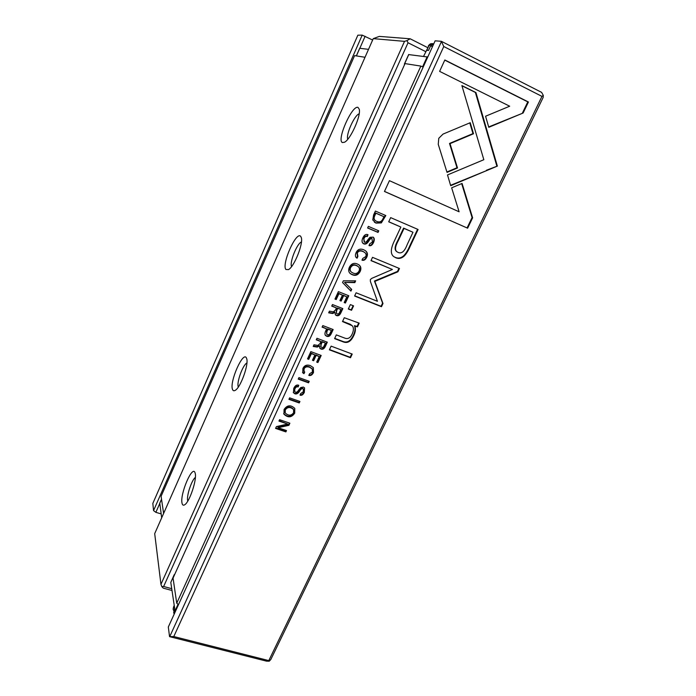 <?xml version="1.0" encoding="UTF-8"?>
<svg xmlns="http://www.w3.org/2000/svg" width="696" height="696" viewBox="0 0 696 696"><rect width="100%" height="100%" fill="white"/><g stroke="black" fill="none" stroke-linecap="round" stroke-linejoin="round"><path stroke-width="1.04" d="M182.013 503.112C179.855 493.96 192.566 464.389 195.063 472.845L195.219 473.41C197.064 479.457 189.625 501.868 184.797 504.713C183.352 505.688 182.422 505.157 182.013 503.112M195.393 477.421C191.765 479.779 186.424 495.769 187.659 500.633L187.772 501.103M232.551 389.499C229.175 382.147 243.382 350.079 246.497 358.144L246.662 358.579C248.994 364.121 240.685 387.402 235.326 390.282C234.013 391.117 233.082 390.856 232.551 389.499M246.915 362.973C242.791 364.808 236.301 382.957 238.319 387.011M285.934 269.491C281.288 264.602 296.279 230.759 300.681 236.344L301.316 237.606C303.482 243.6 294.156 266.846 288.483 269.622L285.934 269.491M301.438 241.982C297.009 243.365 289.345 262.514 291.589 266.568M342.415 142.532C336.342 140.409 352.185 104.626 358.031 107.428L359.258 109.255C361.18 115.736 350.462 139.583 344.494 142.245L342.415 142.532M359.18 113.813C354.508 114.979 345.564 134.989 347.791 139.235M425.717 51.635L408.039 42.752L163.638 586.493L171.677 588.659M373.256 38.628L154.695 533.641L160.95 584.344L404.515 41.36L373.256 38.628L379.329 36.392L410.179 38.793L427.561 47.563M171.938 590.469L163.229 588.129L161.785 586.545L163.638 586.493M160.95 584.344L161.785 586.545M408.039 42.752L406.916 40.612L404.515 41.36M406.916 40.612L410.179 38.793M364.069 238.467C364.887 236.631 365.983 235.988 367.349 236.518L368.001 234.726C365.922 233.839 364.191 234.926 362.807 237.997C361.694 240.581 361.807 242.408 363.164 243.478L363.886 243.896C365.583 244.531 367.192 243.626 368.706 241.181C369.967 239.12 371.046 238.258 371.969 238.606L372.421 242.017L369.663 243.896L369.071 245.584C370.733 246.201 372.212 245.218 373.491 242.652C374.631 239.99 374.535 238.162 373.204 237.162L369.967 237.284L367.958 239.659C366.775 241.686 365.635 242.521 364.53 242.165L363.677 238.145L364.173 241.964M352.22 354.064L331.113 346.138L329.391 349.844L350.497 357.735L352.22 354.064M349.409 267.177C348.226 269.848 348.496 271.971 350.21 273.554C354.421 276.477 357.727 275.816 360.137 271.553C361.363 268.83 361.059 266.655 359.214 265.046C355.021 262.253 351.75 262.957 349.409 267.177M447.502 174.94L450.695 185.701L497.37 166.1L475.942 92.559L461.883 85.582L483.833 159.706L447.502 174.94M494.256 155.339L493.673 155.138L475.377 92.438L475.942 92.559M493.69 155.147L496.787 165.874L497.379 166.083L486.46 170.233M359.197 323.144L344.276 317.724L342.502 321.561L352.193 325.711C353.82 327.564 353.812 330.339 352.167 334.045C350.332 338.021 347.826 339.361 344.633 338.056L336.325 334.889L334.593 338.621L343.345 341.936C347.556 343.537 351.01 341.449 353.716 335.681C355.534 331.931 355.891 328.738 354.795 326.12L357.448 326.876L359.197 323.144M294.982 388.838C295.748 387.124 296.809 386.489 298.158 386.933L298.758 385.271C296.696 384.523 295.026 385.584 293.738 388.446L293.495 392.753L294.93 393.823C296.609 394.345 298.166 393.457 299.602 391.161C300.785 389.229 301.829 388.403 302.734 388.69L303.413 389.203L303.265 391.813L300.594 393.623L300.054 395.197C301.699 395.702 303.125 394.754 304.326 392.353L304.578 387.95L303.386 387.063L300.75 387.55L298.828 389.795C297.714 391.691 296.609 392.5 295.522 392.213L294.782 391.648L294.704 388.316L294.66 391.43M348.774 295.748L338.395 291.633L334.967 299.08L336.212 299.567L338.917 293.695L342.449 295.095L339.926 300.585L341.144 301.072L343.676 295.582L346.825 296.835L344.189 302.551L345.407 303.03L348.774 295.748M343.363 280.801L342.562 282.541L350.915 291.111L351.697 289.414L344.555 282.393L354.838 282.62L355.656 280.845L343.363 280.801M404.037 256.206C406.22 254.092 408.282 250.769 410.205 246.245L418.096 229.489L390.656 217.622L388.707 221.806L400.861 227.044L394.858 239.911C390.534 248.446 390.186 254.031 393.823 256.659L395.937 257.833C398.782 258.955 401.479 258.407 404.037 256.206L403.593 255.867C401.044 258.068 398.356 258.608 395.511 257.494L393.823 256.659M443.03 134.093L438.776 138.295L438.254 144.324L447.023 172.382L457.516 167.98L450.025 143.637L473.515 133.771L470.235 122.705L443.03 134.093M356.117 252.57C355.09 254.971 355.186 256.711 356.404 257.781L357.091 258.19L357.909 256.406L357.318 253.074C358.362 250.96 360.258 250.438 362.999 251.508L364.687 252.474C366.096 253.64 366.453 255.006 365.757 256.563L362.755 258.468L361.972 260.165C363.877 260.8 365.487 259.799 366.783 257.163C367.958 254.536 367.558 252.422 365.6 250.83L363.747 249.777C360.224 248.376 357.674 249.307 356.117 252.57M284.072 409.492L283.959 414.181C287.979 417.991 291.563 417.652 294.704 413.172L294.773 408.387C290.719 404.654 287.152 405.02 284.072 409.492M541.958 96.379L443.778 46.528L173.791 636.544L268.786 660.6L269.248 661.2L270.822 659.503L543.167 97.44L543.289 95.413L541.958 96.379L268.786 660.6M467.625 228.192L472.619 217.831L462.074 183.439L451.643 187.824L459.108 211.784L389.421 180.673L384.462 191.47L467.625 228.192L384.488 191.409M381.347 222.903L385.819 215.56L375.388 211.053L373.613 214.925L372.778 219.953L375.927 223.111L381.347 222.903L375.518 222.807L374.387 222.198M326.72 336.264C328.616 336.986 330.139 336.081 331.296 333.575L333.158 329.539L322.805 325.589L322.091 327.137L326.642 328.877L325.841 330.609C324.788 332.853 324.667 334.471 325.484 335.455L326.72 336.264L325.232 335.098M320.995 349.044C322.779 349.705 324.258 348.774 325.45 346.234L327.32 342.18L316.967 338.282L316.262 339.831L320.943 341.588L320.056 343.519L317.924 345.468L313.983 344.798L313.226 346.443L317.211 347.087L319.525 346.025L319.942 348.313L320.995 349.044L319.699 347.939M298.923 377.597L298.227 379.111L308.546 382.817L309.241 381.312L298.923 377.597M370.342 279.548L370.385 281.384L377.423 301.29L356.1 292.79L354.603 296.026L381.478 306.71L382.983 303.517L374.857 281.393L397.921 271.779L399.46 268.508L372.525 257.337L371.003 260.626L392.396 269.465L371.803 278.339L370.342 279.548M289.623 397.842L288.936 399.347L299.245 402.958L299.933 401.462L289.623 397.842M368.358 226.374L367.61 228.001L378.024 232.429L378.772 230.811L368.358 226.374M336.446 315.549C338.23 316.236 339.726 315.297 340.927 312.721L342.832 308.606L332.462 304.543L331.74 306.11L336.429 307.945L335.524 309.911L333.384 311.878L329.425 311.155L328.66 312.835L332.662 313.522L334.985 312.452L335.515 314.94L336.446 315.549L335.263 314.601M289.884 423.212L279.592 419.697L278.957 421.071L287.7 424.055L276.425 426.596L275.59 428.414L285.873 431.894L286.491 430.554L278.113 427.718L288.91 425.326L289.884 423.212M353.585 305.866L350.358 304.596L348.313 309.007L351.541 310.268L353.585 305.866M523.122 113.013L528.429 101.999L444.84 59.978L439.611 71.366L509.69 106.218L485.573 116.232L488.783 127.307L523.122 113.013L488.679 126.95M321.187 355.465L310.842 351.628L307.519 358.884L308.754 359.336L311.382 353.62L314.905 354.925L312.443 360.267L313.661 360.719L316.123 355.378L319.264 356.543L316.697 362.103L317.907 362.555L321.187 355.465M302.917 368.454L302.769 372.786L303.969 373.691L304.744 372.003L304.065 371.447L304.108 368.889C305.1 366.888 306.953 366.348 309.685 367.279L312.252 368.993L312.487 371.934L309.555 373.804L308.815 375.405C310.712 375.953 312.278 374.97 313.513 372.473L313.339 367.627L310.39 365.635C306.884 364.417 304.396 365.356 302.917 368.454M174.183 606.39L173.147 609.322L174.705 612.993M433.234 43.787L432.112 43.578L428.84 45.814L426.813 50.277L428.51 50.46L430.546 45.98L433.808 43.726M175.201 611.888L170.798 582.43L174.218 574.661M176.732 603.188L420.871 66.103L405.02 63.597L173.06 578.08L176.732 603.188L178.515 604.615M359.745 48.294L368.515 49.346M365.017 57.272L354.586 55.619L161.098 496.274L163.612 513.439M362.198 35.122L153.555 510.603L152.833 503.417L357.848 35.192L362.198 35.122L372.638 40.02M365.113 36.288L359.858 48.242M159.68 503.66L155.869 512.343L161.124 513.892M443.778 46.528L441.351 41.308L435.13 40.82L168.319 627.009L169.546 636.64L173.791 636.544M441.299 41.847L169.763 636.535M153.555 510.603L155.869 512.343M441.351 41.308L541.61 92.368L543.289 95.413M269.248 661.2L266.507 661.148L169.546 636.64M420.871 66.103L423.194 67.042M427.762 57.011L408.743 54.593M159.793 503.217L161.681 517.807M174.278 575.375L174.766 574.296M174.557 609.009L173.678 612.715M294.791 408.413L294.434 412.632C291.293 417.104 287.709 417.443 283.698 413.642L283.681 413.607M285.021 412.571L285.003 409.352C287.352 406.273 290.119 406.177 293.312 409.065L293.538 409.492M285.273 409.892L285.238 413.015C288.44 415.938 291.224 415.86 293.59 412.772L293.59 409.605C290.397 406.716 287.622 406.812 285.273 409.892L285.003 409.352M461.674 183.614L472.088 217.544L467.103 227.896M472.088 217.544L472.619 217.831M385.349 215.36L380.938 222.607M375.257 220.545C373.604 219.414 373.274 217.752 374.283 215.551L375.483 212.941L383.922 216.7L375.892 213.228L374.683 215.838C373.682 218.048 374.004 219.71 375.657 220.832L376.71 221.398C379.485 222.52 381.538 221.728 382.852 219.014L383.922 216.7M332.697 329.365L330.965 333.132C329.808 335.637 328.286 336.533 326.389 335.82M326.642 328.877L322.213 326.868M326.694 334.141L326.563 331.157L327.599 328.921L330.922 330.191L327.929 329.365L326.894 331.6L326.694 334.141L327.442 334.619C328.625 335.098 329.547 334.515 330.226 332.862L331.261 330.635M327.599 328.921L327.929 329.365M326.859 342.006L325.119 345.781C323.936 348.305 322.457 349.244 320.673 348.574M320.943 341.588L316.393 339.544M319.525 346.025L319.212 345.564L316.897 346.625L313.426 346.016M320.9 346.878L320.847 343.859L321.891 341.606L324.98 342.771L322.213 342.058L321.169 344.32L320.9 346.878L321.613 347.348C322.796 347.748 323.683 347.13 324.266 345.477L325.31 343.224M321.891 341.606L322.213 342.058M357.5 256.119L356.709 257.842L356.126 257.511M364.669 252.457L362.616 251.178C359.875 250.108 357.979 250.621 356.944 252.735L357.448 256.067M365.609 250.838C367.218 252.396 367.479 254.388 366.392 256.824C365.226 259.216 363.782 260.26 362.068 259.956M308.789 381.147L308.25 382.313L298.384 378.772M308.25 382.313L308.546 382.817M469.791 122.888L472.967 133.597L449.512 143.454L456.994 167.762L446.902 171.99M456.994 167.762L457.516 167.98M449.512 143.454L450.025 143.637M472.967 133.597L473.515 133.771M417.591 229.271L409.761 245.923C407.83 250.438 405.777 253.753 403.593 255.867M400.861 227.044L388.751 221.719M396.929 251.761L396.502 251.421C394.284 249.768 394.728 246.097 397.834 240.407L403.584 228.105L412.98 232.264L404.019 228.41L398.26 240.729C395.154 246.419 394.71 250.099 396.929 251.761L398.155 252.43C401.635 253.996 404.654 251.36 407.212 244.54L412.98 232.264M403.584 228.105L404.019 228.41M398.965 268.299L397.494 271.423L374.457 281.019L382.582 303.117L381.077 306.301L354.699 295.817M392.396 269.465L371.072 260.469M351.323 289.04L350.549 290.728L342.571 282.532M355.108 280.845L354.464 282.245L344.555 282.393M299.48 401.305L298.958 402.427L289.11 398.973M298.958 402.427L299.245 402.958M342.449 295.095L338.56 293.303L335.872 299.167L335.072 298.854M346.825 296.835L343.319 295.191L340.796 300.672L340.022 300.368M348.313 295.565L345.051 302.63L344.294 302.334M378.311 230.611L377.615 232.116L367.662 227.888M342.371 308.424L340.579 312.304C339.378 314.879 337.882 315.819 336.098 315.123M336.429 307.945L331.853 305.875M334.985 312.452L334.645 312.043L332.323 313.104L328.834 312.452M336.429 313.418L336.307 310.312L337.36 308.024L340.457 309.241L337.699 308.441L336.647 310.729L336.429 313.418L337.073 313.818C338.265 314.244 339.161 313.618 339.752 311.939L340.805 309.65M298.454 385.166L297.879 386.419C296.522 385.975 295.461 386.611 294.704 388.316M297.879 386.419L298.158 386.933M303.308 389.064L302.447 388.177C301.542 387.889 300.498 388.716 299.315 390.647C297.879 392.935 296.322 393.823 294.643 393.301L293.26 392.292M304.526 387.872L304.039 391.831C302.925 394.066 301.603 395.05 300.072 394.762M287.7 424.055L279.148 420.671M286.039 430.406L285.612 431.329L275.781 427.996M285.612 431.329L285.873 431.894M289.432 423.055L288.64 424.76L277.852 427.153L278.113 427.718M288.64 424.76L288.91 425.326M352.176 325.693L350.305 324.284L342.615 321.308M358.692 323.005L357.083 326.441L354.429 325.693C355.525 328.303 355.169 331.487 353.35 335.237C350.654 340.996 347.2 343.084 342.998 341.484L334.724 338.352M357.083 326.441L357.448 326.876M353.116 305.683L351.175 309.859L348.418 308.772M487 170.442L450.573 185.301M496.805 165.865L497.379 166.083M461.944 85.773L475.377 92.438M359.232 265.063C360.711 266.638 360.893 268.682 359.762 271.188C357.353 275.442 354.046 276.112 349.844 273.189L350.21 273.554M350.949 271.666C349.688 270.526 349.453 269.074 350.253 267.299C351.985 264.358 354.516 264.019 357.857 266.272L358.214 266.611C354.89 264.376 352.35 264.715 350.619 267.655C349.827 269.439 350.053 270.892 351.315 272.023C354.69 274.355 357.257 274.033 359.014 271.075C359.823 269.274 359.562 267.795 358.24 266.629L357.857 266.272M444.761 60.134L527.794 101.877L522.505 112.865M527.794 101.877L528.429 101.999M351.724 353.881L350.14 357.265L329.53 349.557M350.14 357.265L350.497 357.735M314.905 354.925L311.069 353.15L308.45 358.858L307.658 358.562M308.45 358.858L308.754 359.336M311.069 353.15L311.382 353.62M319.264 356.543L315.81 354.908L313.357 360.241L312.591 359.954M313.357 360.241L313.661 360.719M315.81 354.908L316.123 355.378M320.725 355.291L317.594 362.077L316.837 361.798M317.594 362.077L317.907 362.555M367.688 234.604L366.957 236.205C365.591 235.666 364.495 236.318 363.677 238.145M372.099 238.676L371.568 238.284C370.655 237.945 369.567 238.798 368.315 240.86C366.801 243.295 365.191 244.2 363.503 243.565L362.877 243.226M373.073 237.075C374.144 238.128 374.144 239.876 373.091 242.33C371.908 244.722 370.542 245.731 368.984 245.366M304.343 371.742L303.673 373.195L302.516 372.351M303.673 373.195L303.969 373.691M312.217 368.923L309.381 366.792C306.658 365.861 304.805 366.4 303.813 368.401L303.926 371.212M313.365 367.662L313.2 371.986C312.095 374.248 310.694 375.266 308.989 375.031M174.078 605.65L173.382 608.147M432.564 46.449L430.546 45.98M428.84 45.814L423.56 56.376M359.771 48.233L356.395 55.906M408.787 54.488L404.463 64.093M427.144 56.828L422.603 66.807M159.662 503.512L161.533 499.258M174.87 611.271L178.063 604.258M170.798 582.43L174.209 574.887M294.434 412.632L294.704 413.172M330.965 333.132L331.296 333.575M326.563 331.157L326.894 331.6M325.119 345.781L325.45 346.234M316.897 346.625L317.211 347.087M320.847 343.859L321.169 344.32M409.761 245.923L410.205 246.245M294.643 393.301L294.93 393.823M299.315 390.647L299.602 391.161M302.447 388.177L302.734 388.69M304.039 391.831L304.326 392.353M342.998 341.484L343.345 341.936M353.35 335.237L353.716 335.681M303.813 368.401L304.108 368.889M309.381 366.792L309.685 367.279M313.2 371.986L313.513 372.473M173.669 606.581L173.174 608.852M359.702 48.25L356.343 55.898M408.683 54.514L404.367 64.093M431.285 43.683C430.398 43.691 429.397 44.457 428.275 45.988M159.697 503.321L161.524 499.171M174.209 614.072L173.696 612.767M283.698 413.642L283.959 414.181M293.59 409.605L293.312 409.065M325.163 335.011L325.484 335.455M303.125 388.69L303.413 389.203M311.947 368.497L312.252 368.993"/></g></svg>
